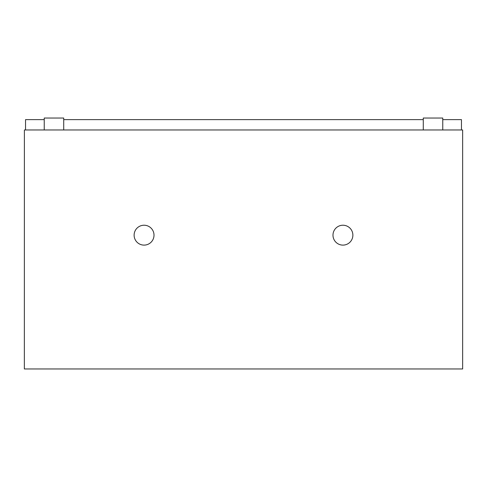 <?xml version="1.0" encoding="UTF-8"?>
<svg xmlns="http://www.w3.org/2000/svg" width="487" height="487" viewBox="0 0 487 487"><rect width="100%" height="100%" fill="white"/><g stroke="black" fill="none" stroke-linecap="round" stroke-linejoin="round"><path stroke-width="0.73" d="M24.393 129.974L24.35 368.963L462.65 368.963L462.65 129.974L24.393 129.974M63.724 129.974L63.724 118.037L44.238 118.037L44.238 129.974M442.762 129.974L442.762 118.037L423.276 118.037L423.276 129.974M461.457 129.974L461.457 119.632L442.762 119.632M25.543 129.974L25.543 119.632L44.238 119.632M63.724 119.632L423.276 119.632M154.008 235.172A9.941 9.941 0 0 0 139.093 226.558A9.941 9.941 0 0 0 139.093 243.78A9.941 9.941 0 0 0 154.008 235.172M352.874 235.172A9.941 9.941 0 0 0 337.96 226.558A9.941 9.941 0 0 0 337.96 243.78A9.941 9.941 0 0 0 352.874 235.172"/></g></svg>
